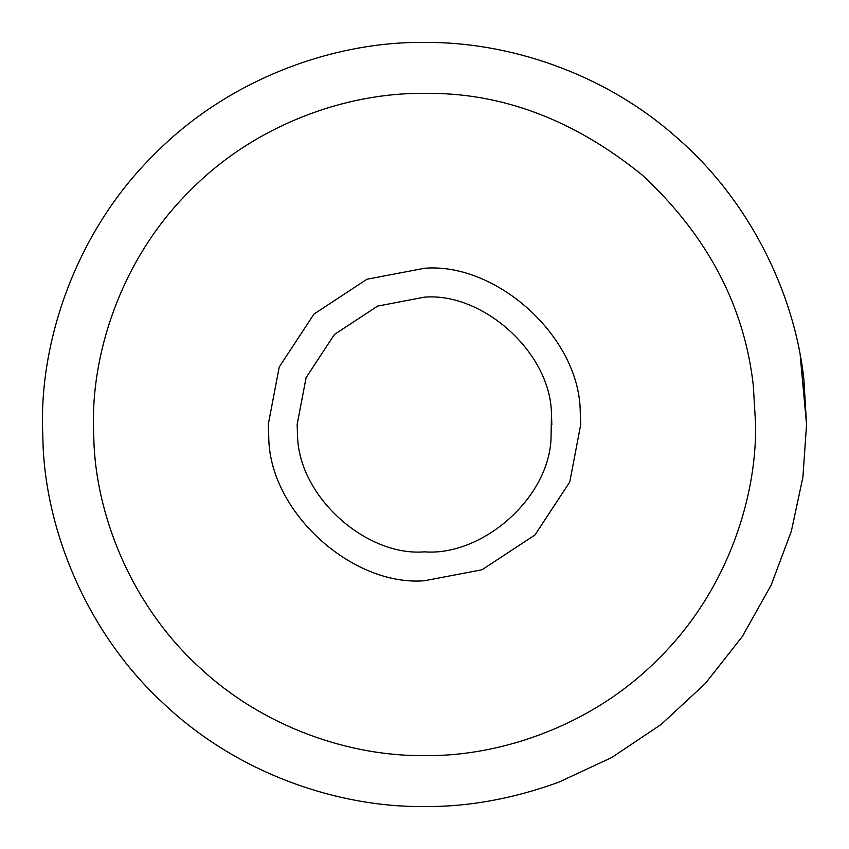 <?xml version="1.0" encoding="UTF-8"?>
<svg xmlns="http://www.w3.org/2000/svg" width="849" height="849" viewBox="0 0 849 849"><rect width="100%" height="100%" fill="white"/><g stroke="black" fill="none" stroke-linecap="round" stroke-linejoin="round"><path stroke-width="1.27" d="M558.833 782.152C512.987 798.803 468.213 806.932 424.5 806.55C338.719 807.558 238.06 774.012 164.069 704.023C88.996 635.275 47.448 535.719 43.161 447.826L42.45 424.5C41.219 334.909 78.363 229.028 154.348 154.348C229.028 78.363 334.909 41.219 424.5 42.45C506.8 41.612 602.716 72.08 675.762 136.689C749.667 200.152 794.653 293.627 803.876 379.407L806.55 424.5L802.91 477.127L791.342 531.209L771.2 585.003L742.355 636.474L705.296 683.562L661.191 724.399L611.704 757.541L558.833 782.152L611.704 757.541L661.191 724.399L705.296 683.562L742.355 636.474L771.2 585.003L791.342 531.209L802.91 477.127L806.55 424.5L800.172 354.988M43.161 447.826L42.45 424.5C41.219 334.909 78.363 229.028 154.348 154.348C229.028 78.363 334.909 41.219 424.5 42.45M297.468 433.489L297.15 424.5L306.096 377.625L334.453 334.453L377.625 306.096L424.5 297.15C483.261 292.311 551.245 353.173 551.457 414.503L551.85 424.5M551.457 414.503L551.022 439.029C548.284 499.339 481.447 556.318 424.5 551.85C365.739 556.689 297.755 495.827 297.543 434.497L297.383 432.279M268.751 436.757L268.263 424.5L279.236 366.991L314.024 314.024L366.991 279.236L424.5 268.263C496.591 262.33 579.994 337 580.249 412.243L580.737 424.5L569.764 482.009L534.976 534.976L482.009 569.764L424.5 580.737C352.409 586.67 269.006 512 268.751 436.757M753.296 385.414L755.61 424.5C756.671 502.141 724.494 593.907 658.633 658.633C593.907 724.494 502.141 756.671 424.5 755.61C350.159 756.491 262.914 727.413 198.793 666.762C133.728 607.173 97.72 520.893 94.006 444.717L93.39 424.5C92.329 346.859 124.506 255.093 190.367 190.367C255.093 124.506 346.859 92.329 424.5 93.39C501.101 92.254 573.68 119.476 642.258 175.064C707.302 235.513 744.318 305.629 753.296 385.414"/></g></svg>
